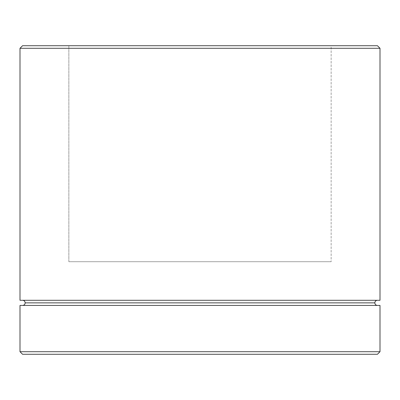 <?xml version="1.0" encoding="UTF-8"?>
<svg xmlns="http://www.w3.org/2000/svg" width="400" height="400" viewBox="0 0 400 400"><rect width="100%" height="100%" fill="white"/><g stroke="black" fill="none" stroke-linecap="round" stroke-linejoin="round"><path stroke-width="0.3" stroke-dasharray="2 1.5" d="M22.57 305.43L380 305.43L22.57 305.43M374.855 302.855L25.145 302.855L374.855 302.855M377.43 300.285L20 300.285L377.43 300.285M331.145 261.715L68.855 261.715L68.855 45.715L331.145 45.715L331.145 261.715L331.145 45.715L22.57 45.715L377.43 45.715L68.855 45.715L331.145 45.715L68.855 45.715L68.855 261.715L331.145 261.715M22.57 354.285L377.43 354.285L22.57 354.285M380 351.715L20 351.715L380 351.715M20 48.285L380 48.285L20 48.285M68.855 261.715L330.51 261.715L68.855 261.715"/><path stroke-width="0.6" d="M25.145 302.855A2.57 2.57 0 0 1 22.57 305.43A2.57 2.57 0 0 0 25.145 302.855A2.57 2.57 0 0 0 22.57 300.285A2.57 2.57 0 0 1 25.145 302.855L374.855 302.855A2.57 2.57 0 0 1 377.43 300.285A2.57 2.57 0 0 0 374.855 302.855L25.145 302.855M377.43 305.43A2.57 2.57 0 0 1 374.855 302.855A2.57 2.57 0 0 0 377.43 305.43M380 48.285L377.43 45.715L22.57 45.715L20 48.285L380 48.285L20 48.285L20 300.285L380 300.285L380 48.285L380 300.285L20 300.285L20 48.285L22.57 45.715L377.43 45.715L380 48.285M20 351.715L22.57 354.285L377.43 354.285L380 351.715L20 351.715L380 351.715L380 305.43L20 305.43L20 351.715L20 305.43L380 305.43L380 351.715L377.43 354.285L22.57 354.285L20 351.715"/></g></svg>
